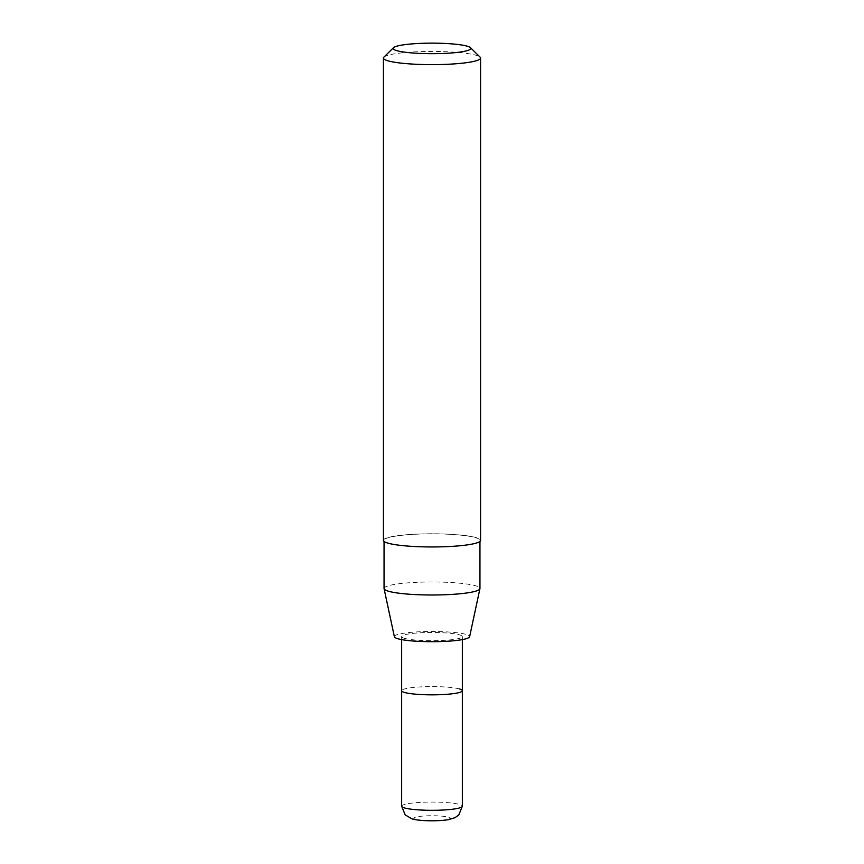 <?xml version="1.0" encoding="UTF-8"?>
<svg xmlns="http://www.w3.org/2000/svg" width="864" height="864" viewBox="0 0 864 864"><rect width="100%" height="100%" fill="white"/><g stroke="black" fill="none" stroke-linecap="round" stroke-linejoin="round"><path stroke-width="0.65" stroke-dasharray="4.32 3.24" d="M404.449 638.323A30.348 4.115 180 0 1 401.652 636.595A30.348 4.115 180 0 1 425.488 632.567A30.348 4.115 180 0 1 459.551 634.867A30.348 4.115 180 0 1 462.348 636.595A30.348 4.115 180 0 1 438.512 640.613A30.348 4.115 180 0 1 404.449 638.323M459.551 688.986A30.348 4.115 180 0 0 425.488 686.696A30.348 4.115 180 0 0 401.652 690.714A30.348 4.115 180 0 1 425.488 686.696A30.348 4.115 180 0 1 459.551 688.986A30.348 4.115 180 0 1 462.348 690.714M383.897 57.132A48.557 6.588 180 0 1 424.85 51.516A48.557 6.588 180 0 1 476.086 55.274A48.557 6.588 180 0 1 480.103 57.132M383.443 540.367A48.557 6.588 180 0 1 421.567 533.93A48.557 6.588 180 0 1 476.086 537.602A48.557 6.588 180 0 1 480.557 540.367M388.465 543.1A47.952 6.512 180 0 1 384.048 540.367A47.952 6.512 180 0 1 421.708 534.006A47.952 6.512 180 0 1 475.535 537.635A47.952 6.512 180 0 1 479.952 540.367A47.952 6.512 180 0 1 442.292 546.718A47.952 6.512 180 0 1 388.465 543.1M384.048 588.492A47.952 6.512 180 0 1 421.708 582.131A47.952 6.512 180 0 1 475.535 585.76A47.952 6.512 180 0 1 479.952 588.492M394.384 636.736A37.638 5.108 180 0 1 423.382 631.616A37.638 5.108 180 0 1 466.16 634.446A37.638 5.108 180 0 1 469.616 636.736M401.652 806.188A30.348 4.115 180 0 1 425.488 802.17A30.348 4.115 180 0 1 459.551 804.46A30.348 4.115 180 0 1 462.348 806.188M415.465 819.256A18.209 2.473 180 0 1 424.364 815.972A18.209 2.473 180 0 1 448.535 817.182A18.209 2.473 180 0 1 439.636 820.454A18.209 2.473 180 0 1 415.465 819.256M401.652 636.595L401.652 639.608M384.048 540.367L384.048 541.404M479.952 540.367L479.952 541.404M462.348 636.595L462.348 639.608"/><path stroke-width="1.3" d="M459.551 688.986A30.348 4.115 180 0 1 462.348 690.714A30.348 4.115 180 0 1 438.512 694.742A30.348 4.115 180 0 1 404.449 692.442A30.348 4.115 180 0 1 401.652 690.714L401.652 806.188L405.162 814.892L412.052 818.878C420.271 821.372 439.97 821.21 448.513 819.655L454.972 817.711L458.838 814.892L462.348 806.188A30.348 4.115 180 0 1 438.512 810.216A30.348 4.115 180 0 1 404.449 807.916A30.348 4.115 180 0 1 401.652 806.188M396.738 50.63A38.848 5.27 180 0 1 393.52 47.693A38.848 5.27 180 0 1 426.287 43.2A38.848 5.27 180 0 1 467.262 46.202A38.848 5.27 180 0 1 470.48 47.693A38.848 5.27 180 0 1 442.93 53.471A38.848 5.27 180 0 1 396.738 50.63M470.48 47.693L480.103 57.132A48.557 6.588 180 0 1 480.557 58.039A48.557 6.588 180 0 1 442.433 64.476A48.557 6.588 180 0 1 387.914 60.804A48.557 6.588 180 0 1 383.443 58.039A48.557 6.588 180 0 1 383.897 57.132L393.52 47.693M480.557 58.039L480.557 540.367A48.557 6.588 180 0 1 442.433 546.804A48.557 6.588 180 0 1 387.914 543.132A48.557 6.588 180 0 1 383.443 540.367L383.443 58.039M479.952 541.404L479.952 588.492A47.952 6.512 180 0 1 479.93 588.676A47.952 6.512 180 0 1 441.612 594.864A47.952 6.512 180 0 1 388.465 591.224A47.952 6.512 180 0 1 384.07 588.676A47.952 6.512 180 0 1 384.048 588.492L384.048 541.404M479.93 588.676L469.616 636.736A37.638 5.108 180 0 1 439.549 641.596A37.638 5.108 180 0 1 397.84 638.734A37.638 5.108 180 0 1 394.384 636.736L384.07 588.676M462.348 639.608L462.348 690.714A30.348 4.115 180 0 1 438.512 694.742A30.348 4.115 180 0 1 404.449 692.442A30.348 4.115 180 0 1 401.652 690.714L401.652 639.608M462.348 690.714L462.348 806.188"/></g></svg>
